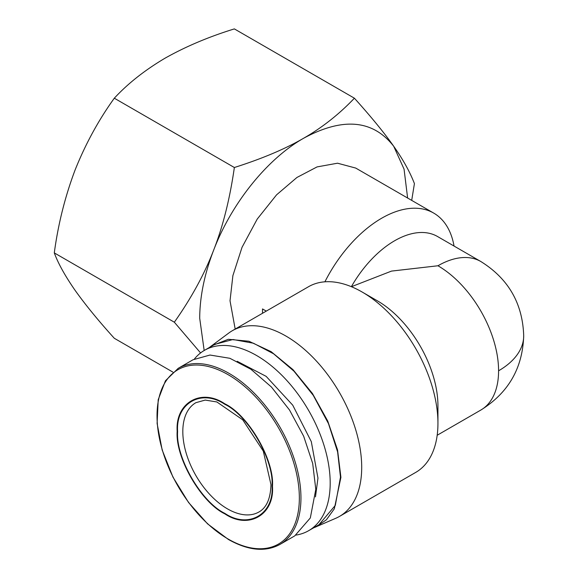 <?xml version="1.0" encoding="UTF-8"?>
<svg xmlns="http://www.w3.org/2000/svg" width="578" height="578" viewBox="0 0 578 578"><rect width="100%" height="100%" fill="white"/><g stroke="black" fill="none" stroke-linecap="round" stroke-linejoin="round"><path stroke-width="0.87" d="M204.171 350.506L199.706 318.283C199.793 296.817 204.431 274.124 213.629 250.216C222.964 226.359 229.871 198.789 234.357 167.512C262.072 158.719 285.178 148.958 303.66 138.221C322.264 127.543 339.178 114.206 354.401 98.202C371.379 117.081 384.478 133.106 393.697 146.263C403.025 159.485 409.932 171.926 414.419 183.594L411.702 200.385M200.58 352.941L174.339 322.206L54.296 252.897C58.132 224.257 65.047 196.686 75.017 170.192C85.493 143.987 98.592 119.993 114.314 98.202C127.94 83.478 144.854 70.14 165.048 58.19C185.748 46.529 208.846 36.768 234.357 28.9L354.401 98.202M235.181 329.063L230.022 300.777L232.891 275.627L242.03 247.319L257.232 219.069L276.559 194.851L296.933 177.468L317.062 166.912L337.538 163.206L355.73 168.075L433.702 213.087A104.141 60.126 -60 0 1 454.048 246.055M262.513 308.941L262.513 313.283L262.513 308.941L266.277 311.109M324.908 281.811A104.141 60.126 -60 0 1 433.702 213.087M177.612 431.571C175.582 403.307 201.361 388.416 224.828 404.311C248.287 415.503 274.073 460.167 272.043 486.091C274.073 514.348 248.294 529.246 224.828 513.351C201.368 502.152 175.582 457.487 177.612 431.571M209.135 347.638L228.967 332.906A107.205 61.897 60 0 1 232.305 330.724L308.536 286.71A107.205 61.897 60 0 1 362.139 292.02L377.304 300.777A85.761 49.513 -120 0 1 437.943 405.814L437.943 423.313A107.205 61.897 60 0 1 415.741 472.392L339.503 516.407A107.205 61.897 60 0 1 335.948 518.206L313.276 528.01M232.305 330.724A107.205 61.897 60 0 1 314.909 359.444A107.205 61.897 60 0 1 361.705 467.327A107.205 61.897 60 0 1 339.503 516.407M362.139 292.02A107.205 61.897 60 0 1 437.943 423.313M272.476 486.336C274.528 460.189 248.504 415.112 224.828 403.812C201.158 387.773 175.127 402.794 177.179 431.318C175.127 457.465 201.151 502.549 224.828 513.849C248.497 529.881 274.528 514.868 272.476 486.336M211.208 345.984L228.31 339.286L248.908 341.237L271.133 351.662L292.974 369.624L312.438 393.488L327.755 421.087L337.545 449.908L340.912 477.334L334.33 508.785L326.375 519.832L315.747 527.042M279.889 544.462L294.729 535.893L310.321 517.953L315.79 489.342L312.691 463.448L303.667 436.217L289.499 409.983L271.407 387L250.931 369.27L229.863 358.295L209.995 355.036L193.045 359.762L178.197 368.331L165.445 380.765L158.213 399.68L157.1 423.421L162.165 449.987L172.952 477.11L188.536 502.463L207.574 523.863L228.433 539.484C248.28 550.632 265.432 552.286 279.889 544.462A101.692 58.71 -120 0 0 300.95 497.911A101.692 58.71 -120 0 0 229.047 373.366A101.692 58.71 -120 0 0 178.197 368.331M194.41 359.01A104.141 60.126 60 0 1 204.482 350.326L214.778 344.38L232.97 339.51L253.446 343.224L273.567 353.779L293.949 371.163L313.276 395.374L328.477 423.623L337.617 451.931L340.485 477.081L335.312 505.396L318.911 524.759L308.616 530.705A104.141 60.126 60 0 1 296.066 535.076M204.482 350.326A104.141 60.126 60 0 1 284.73 378.229A104.141 60.126 60 0 1 330.19 483.027A104.141 60.126 60 0 1 308.616 530.705M237.182 361.293L266.162 376.365L292.735 405.171L311.304 441.628L317.958 478.085L315.48 496.892M172.88 372.102L114.314 338.289C98.592 320.942 85.493 304.924 75.017 290.235C65.047 275.829 58.132 263.387 54.296 252.897M114.314 98.202L234.357 167.512M174.339 322.206C191.318 298.147 204.417 274.153 213.629 250.216C231.568 203.225 267.217 158.878 303.66 138.221C342.927 117.045 372.94 119.733 393.697 146.263L404.058 169.13L407.62 198.03M351.366 286.688A85.761 49.513 -60 0 1 437.51 236.503L480.824 261.516A85.761 49.513 -60 0 0 437.943 265.764L391.501 271.096L351.417 286.71M498.583 370.801A85.761 49.513 0 0 0 523.704 335.789C522.649 368.15 508.358 392.903 480.824 410.062A85.761 49.513 -120 0 0 498.583 370.801A85.761 49.513 -120 0 0 437.943 265.764M228.187 374.717A100.637 58.103 -120 0 0 157.028 415.806A100.637 58.103 -120 0 0 228.187 539.057A100.637 58.103 -120 0 0 299.346 497.976A100.637 58.103 -120 0 0 228.187 374.717M258.973 511.971A63.096 36.428 60 0 1 210.356 495.064A63.096 36.428 60 0 1 182.814 431.571A63.096 36.428 60 0 1 195.877 402.685L205.204 400.077L216.858 401.956L242.746 419.838L263.279 451.093L270.966 484.588C270.562 498.561 266.566 507.686 258.973 511.971M523.704 335.789C522.642 303.392 508.344 278.632 480.824 261.516M480.824 410.062L437.185 435.256"/></g></svg>
